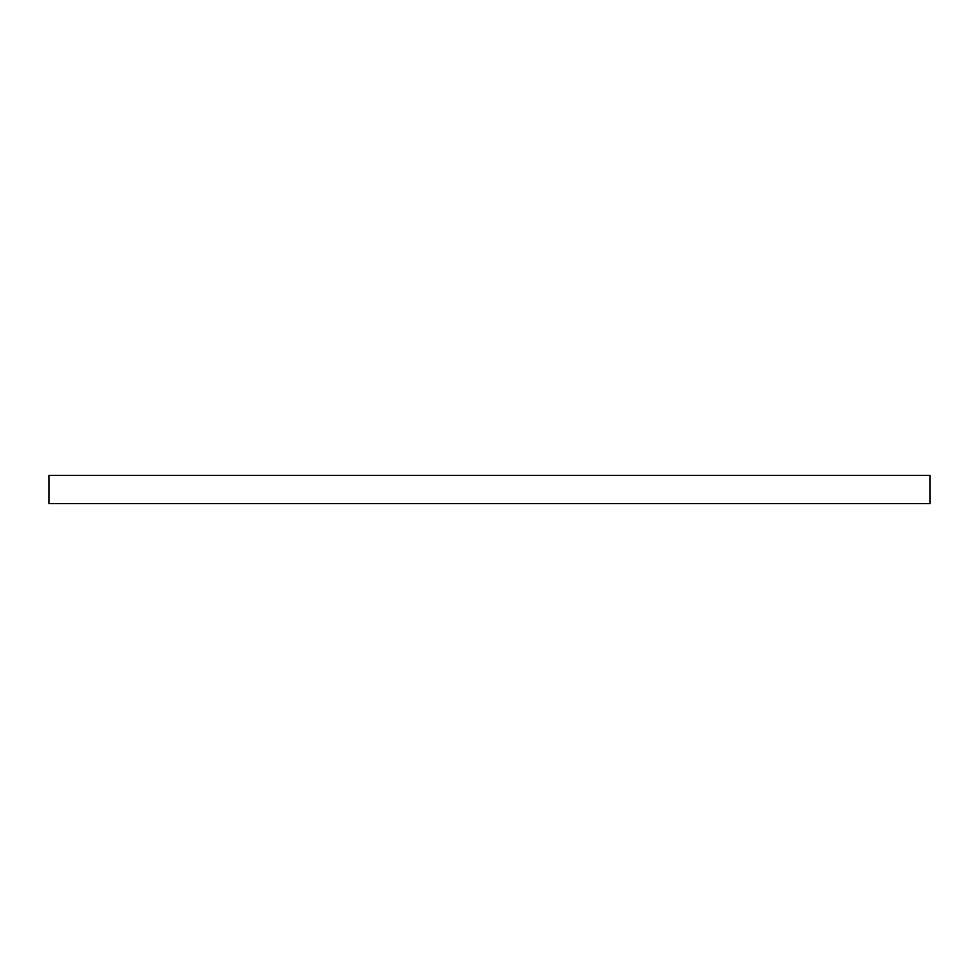 <?xml version="1.0" encoding="UTF-8"?>
<svg xmlns="http://www.w3.org/2000/svg" width="979" height="979" viewBox="0 0 979 979"><rect width="100%" height="100%" fill="white"/><g stroke="black" fill="none" stroke-linecap="round" stroke-linejoin="round"><path stroke-width="1.47" d="M930.05 503.598L930.05 475.402L48.95 475.402L48.95 503.598L930.05 503.598"/></g></svg>
